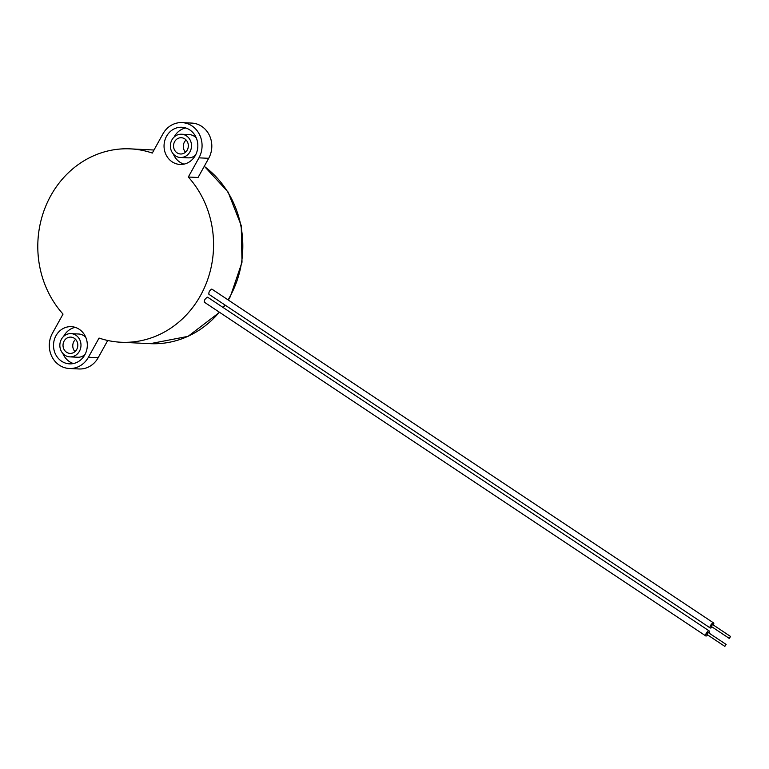 <?xml version="1.0" encoding="UTF-8"?>
<svg xmlns="http://www.w3.org/2000/svg" width="769" height="769" viewBox="0 0 769 769"><rect width="100%" height="100%" fill="white"/><g stroke="black" fill="none" stroke-linecap="round" stroke-linejoin="round"><path stroke-width="1.15" d="M724.84 646.383L706.836 634.396L708.124 632.464L726.128 644.441L724.84 646.383L726.128 644.441M707.691 634.963A3.028 1.115 -56.4 0 1 705.798 635.944A3.028 1.115 -56.4 0 1 706.211 633.368A3.028 1.115 -56.4 0 1 708.912 630.84A3.028 1.115 -56.4 0 1 709.153 630.907A3.028 1.115 -56.4 0 1 708.98 633.031M705.798 635.944L204.266 302.14C204.16 300.121 205.265 298.468 207.601 297.18L709.153 630.907M729.262 638.405L711.258 626.418L712.546 624.486L730.55 636.472L729.262 638.405L730.55 636.472M712.113 626.995A3.028 1.115 -56.4 0 1 711.604 627.485A3.028 1.115 -56.4 0 1 710.22 627.975A3.028 1.115 -56.4 0 1 710.969 624.832A3.028 1.115 -56.4 0 1 713.574 622.938A3.028 1.115 -56.4 0 1 713.401 625.053M710.22 627.975L208.908 294.316C208.62 292.172 209.581 290.422 211.792 289.057L713.574 622.938M208.697 158.318L198.066 177.495L188.318 177.024A96.798 87.868 92.8 0 1 200.584 295.411A96.798 87.868 92.8 0 1 121.012 342.243A96.798 87.868 92.8 0 1 99.057 338.062L88.425 357.239A23.272 21.119 92.8 0 1 69.297 368.495A23.272 21.119 92.8 0 1 52.407 333.275L63.039 314.088A96.798 87.868 92.8 0 1 45.544 206.64A96.798 87.868 92.8 0 1 130.345 148.869A96.798 87.868 92.8 0 1 152.3 153.06L162.932 133.873A23.272 21.119 92.8 0 1 182.061 122.617A23.272 21.119 92.8 0 1 198.95 157.847L208.697 158.318A23.272 21.119 -87.2 0 0 191.808 123.088L182.061 122.617M188.318 177.024L198.95 157.847M195.345 155.444A18.619 16.899 92.8 0 1 180.042 164.451A18.619 16.899 92.8 0 1 164.066 145.043A18.619 16.899 92.8 0 1 181.84 127.27A18.619 16.899 92.8 0 1 195.345 155.444M84.821 354.845A18.619 16.899 92.8 0 1 69.518 363.852A18.619 16.899 92.8 0 1 53.532 344.445A18.619 16.899 92.8 0 1 71.315 326.662A18.619 16.899 92.8 0 1 84.821 354.845M75.583 339.379A8.142 7.392 -87.2 0 0 74.997 351.606M69.297 368.495L79.044 368.966A23.272 21.119 -87.2 0 0 98.172 357.71L107.727 340.475M186.108 139.987A8.142 7.392 -87.2 0 0 185.521 152.204M75.189 327.354A18.619 16.899 -87.2 0 0 63.596 336.447M62.779 353.365A18.619 16.899 -87.2 0 0 73.44 363.535M85.032 354.442A11.631 10.564 92.8 0 1 77.65 357.249L69.854 356.874A11.631 10.564 -87.2 0 0 79.418 351.25A11.631 10.564 -87.2 0 0 70.979 333.631A11.631 10.564 -87.2 0 0 59.867 344.743A11.631 10.564 -87.2 0 0 69.854 356.874M70.979 333.631L78.774 334.015A11.631 10.564 92.8 0 1 85.849 337.524M76.717 349.453A8.142 7.392 92.8 0 1 70.027 353.394A8.142 7.392 92.8 0 1 63.029 344.897A8.142 7.392 92.8 0 1 70.806 337.12A8.142 7.392 92.8 0 1 76.717 349.453M185.714 127.962A18.619 16.899 -87.2 0 0 174.121 137.045M173.304 153.973A18.619 16.899 -87.2 0 0 183.974 164.143M195.566 155.05A11.631 10.564 92.8 0 1 188.184 157.856L180.379 157.482A11.631 10.564 -87.2 0 0 189.943 151.849A11.631 10.564 -87.2 0 0 181.503 134.239A11.631 10.564 -87.2 0 0 170.391 145.351A11.631 10.564 -87.2 0 0 180.379 157.482M181.503 134.239L189.299 134.613A11.631 10.564 92.8 0 1 196.383 138.122M187.242 150.051A8.142 7.392 92.8 0 1 180.552 153.992A8.142 7.392 92.8 0 1 173.554 145.504A8.142 7.392 92.8 0 1 181.33 137.728A8.142 7.392 92.8 0 1 187.242 150.051M204.237 166.354A96.798 87.868 92.8 0 1 229.835 296.824A96.798 87.868 92.8 0 1 228.105 299.823M224.827 304.909A96.798 87.868 92.8 0 1 223.068 307.389M219.328 312.166A96.798 87.868 92.8 0 1 150.263 343.656L121.012 342.243M98.172 357.71L88.425 357.239M204.304 166.248L228.037 191.962L241.226 225.557L242.014 262.21L230.306 296.68L228.374 300.006M225.086 305.082L223.318 307.552M219.55 312.31L188.049 336.361L150.263 343.656M153.992 150.013L130.345 148.869"/></g></svg>
